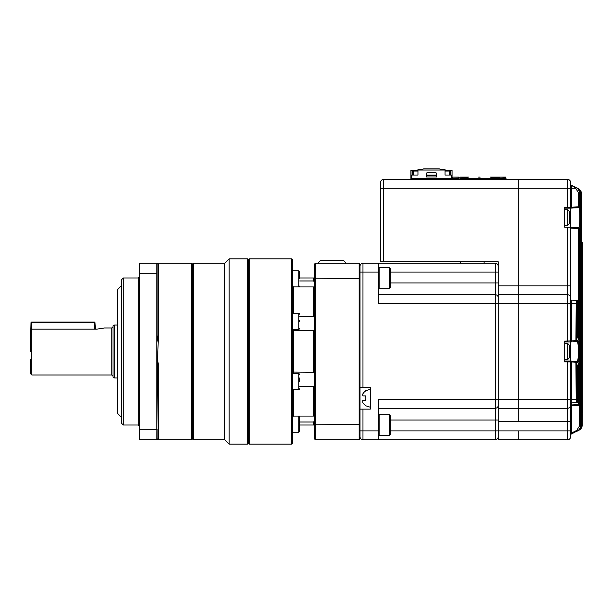 <?xml version="1.0" encoding="UTF-8"?>
<svg xmlns="http://www.w3.org/2000/svg" width="613" height="613" viewBox="0 0 613 613"><rect width="100%" height="100%" fill="white"/><g stroke="black" fill="none" stroke-linecap="round" stroke-linejoin="round"><path stroke-width="0.92" d="M498.239 405.316A2.942 2.942 0 0 1 495.304 408.25L378.55 408.25L495.304 408.25L495.304 420.012L498.239 420.012M498.239 297.68A2.942 2.942 -135 0 0 495.304 294.738L378.55 294.738M498.239 266.211A2.942 2.942 90 0 0 495.304 263.268L362.965 263.268L362.965 387.37L370.313 387.37L370.313 409.132L360.023 409.132M498.239 436.778A2.942 2.942 0 0 1 495.304 439.72L362.965 439.72A2.942 2.942 0 0 1 360.023 436.778A2.942 2.942 0 0 0 362.965 439.72L362.965 430.901L378.55 430.901L378.55 399.431L495.304 399.431L495.304 408.25M561.761 408.25L567.646 408.25L567.646 361.049L564.703 361.049L569.707 361.049A0.881 0.881 0 0 1 570.588 361.938L570.588 436.778A2.942 2.942 0 0 1 567.646 439.72L518.828 439.72L518.828 430.901L518.828 439.72L498.239 439.72L498.239 303.558L378.55 303.558L378.55 263.268L484.124 263.268L484.124 261.797L498.239 261.797L498.239 285.911L518.828 285.911L518.828 179.456L518.828 285.911L567.646 285.911L567.646 227.247L570.588 227.247L570.588 208.129L567.646 208.129L578.902 207.692L570.596 208.129L571.423 207.202L571.423 208.083M498.239 272.095L495.304 272.095L495.304 263.268L484.124 263.268M378.55 430.901L378.55 439.72M359.141 439.72L360.023 438.839L360.023 424.464L315.32 424.778L315.32 439.72L359.141 439.72L359.141 263.268L360.023 264.149L360.023 436.778M362.965 387.37L360.023 387.37M378.55 272.095L360.023 272.095L360.023 266.211A2.942 2.942 0 0 1 362.965 263.268M387.96 261.797L460.601 261.797L460.601 263.268M362.536 394.55L362.865 393.845L362.865 395.898L365.746 395.898A5.142 5.142 0 0 0 365.746 400.603L362.865 400.603L362.865 402.664A8.659 8.659 0 0 0 365.746 405.607L365.746 405.607M362.429 400.894L362.927 400.603M365.746 390.902L365.746 390.902A8.659 8.659 0 0 0 362.865 393.845M362.865 395.898L365.746 395.898L362.865 395.898M570.389 215.745L570.427 215.148A20.551 18.995 180 0 0 570.358 214.634A20.589 20.589 0 0 0 569.761 211.922L569.761 223.446A20.589 20.589 0 0 0 570.358 220.734A20.551 18.995 0 0 0 570.427 220.228L569.975 219.615A20.099 16.628 52.6 0 1 569.944 220.665A20.551 7.846 0 0 0 570.427 219.63M570.389 219.63A20.551 18.995 180 0 0 570.427 219.339L570.427 217.899A20.551 7.846 0 0 0 570.358 217.684M570.358 214.634A20.551 18.995 180 0 0 569.944 212.65A20.099 6.866 151.7 0 1 569.944 213.539A20.551 18.995 0 0 1 570.427 216.037L570.427 217.477A20.551 7.846 180 0 1 569.944 218.512A20.099 16.628 52.6 0 1 569.975 219.592M570.427 219.339L569.967 219.308M570.389 349.556L570.427 348.95A20.551 18.995 180 0 0 570.358 348.445A20.589 20.589 0 0 0 569.761 345.732L569.761 357.256A20.589 20.589 0 0 0 570.358 354.544A20.551 18.995 0 0 0 570.427 354.038L569.975 353.425M570.389 353.433A20.551 18.995 180 0 0 570.427 353.149L570.427 351.701A20.551 7.846 0 0 0 570.358 351.494M570.358 348.445A20.551 18.995 180 0 0 569.944 346.452A20.099 6.866 151.7 0 1 569.944 347.341A20.551 18.995 0 0 1 570.427 349.839L570.427 351.287A20.551 7.846 180 0 1 569.944 352.314A20.099 16.628 52.6 0 1 569.975 353.402A20.099 16.628 52.6 0 1 569.944 354.467A20.551 7.846 0 0 0 570.427 353.44M570.427 353.149L569.967 353.111M498.239 421.483L518.828 421.483L518.828 303.558L498.239 303.558L498.239 294.738L518.828 294.738L518.828 285.911L518.828 303.558L567.646 303.558L567.646 285.911L570.588 285.911L570.588 300.952M567.646 227.247L564.703 227.247L564.703 207.248L570.588 207.248L570.588 182.398A2.942 2.942 0 0 0 567.646 179.456L383.546 179.456L383.546 261.797L485.894 261.797M383.546 261.797L380.612 261.797L380.612 182.398A2.942 2.942 0 0 1 383.546 179.456A2.942 2.942 0 0 0 380.612 182.398A2.942 2.942 0 0 1 383.546 179.456M564.703 208.129L567.646 208.129L567.646 188.275L380.612 188.275L380.612 261.797M580.273 429.361L571.071 434.18A0.881 0.881 0 0 0 570.588 434.969L570.588 436.778A2.942 2.942 0 0 1 567.646 439.72L567.646 421.483L518.828 421.483L518.828 408.25L498.239 408.25L518.828 408.25L518.828 294.738L567.646 294.738A2.942 2.942 0 0 1 570.588 297.68L570.588 341.058A0.881 0.881 0 0 1 569.707 341.939L567.646 341.939L569.707 341.939M498.239 294.738L498.239 285.911M571.423 361.095L577.162 361.394L570.596 361.049L571.423 361.095L571.423 361.976L564.703 361.938L564.703 341.058L575.906 340.774L576.228 300.324L571.423 300.071L576.304 300.332A0.881 0.874 93 0 1 577.132 301.213L576.733 340.774L577.998 340.713C579.584 339.924 579.584 363.08 577.998 362.275L576.733 362.214L576.733 399.431L577.132 401.776L577.132 366.781L577.362 365.003L577.89 364.98L578.434 401.707A0.881 0.874 87 0 1 577.607 402.588L571.423 402.917L571.423 405.86L578.779 405.469L571.423 405.86A0.881 0.881 0 0 0 570.588 406.741M569.707 361.049L564.703 361.049L570.596 361.049L570.588 341.939L577.162 341.594L570.596 341.939L571.017 341.058M577.998 362.275A0.881 0.874 93 0 0 577.162 361.394C577.929 360.858 578.335 357.555 578.381 351.494C578.335 345.433 577.929 342.131 577.162 341.594A0.881 0.874 -93 0 0 577.998 340.713M570.588 185.042A0.881 0.544 180 0 0 571.423 185.586L571.423 207.202L578.457 206.834L578.457 192.75L575.714 188.275L571.071 184.996L577.369 188.137C579.438 189.279 580.526 191.034 580.618 193.409L580.618 221.017C580.488 225.799 580.197 228.312 579.737 228.565A0.881 0.881 93 0 0 578.902 227.684L570.588 227.247L578.902 227.684C579.492 227.124 579.798 223.791 579.821 217.684C579.798 211.585 579.492 208.251 578.902 207.692A0.881 0.881 87 0 0 579.737 206.811C580.197 207.064 580.488 209.577 580.618 214.358L580.618 193.409L580.365 204.045L579.614 204.045M582.335 413.331L582.204 242.656L582.25 423.545C582.358 409.338 582.358 409.338 582.25 423.545L582.319 414.288M581.515 241.79L582.35 242.664A0.881 0.881 -87 0 0 581.515 241.783L581.515 241.783A0.881 0.881 93 0 1 582.35 242.664L582.289 411.76A0.881 0.881 -87 0 0 582.281 411.637M575.653 188.237L576.074 187.494C578.12 188.643 579.193 190.398 579.285 192.75L579.775 205.769L580.22 205.792L580.365 204.045M578.457 192.75L579.285 192.75L579.285 206.834L579.737 206.811M570.588 405.316A2.942 2.942 0 0 1 567.646 408.25A2.942 2.942 0 0 0 570.588 405.316A2.942 2.942 0 0 1 567.646 408.25L518.828 408.25L567.646 408.25L567.646 421.483L570.588 421.483L570.588 404.978L578.457 404.603L578.442 365.195L579.285 365.195L579.101 363.448A0.881 0.881 87 0 1 578.48 364.291M577.055 301.205A0.881 0.874 93 0 0 576.228 300.324L571.423 300.071L571.423 341.893M577.055 401.783A0.881 0.874 -93 0 1 576.228 402.664L575.906 362.214L571.423 361.976L571.423 402.917A0.881 0.881 0 0 0 570.588 403.798M579.285 365.195L579.607 404.588L579.607 231.369L579.775 229.599L580.22 229.576L580.365 231.331L580.365 425.889C580.273 428.265 579.185 430.027 577.094 431.177L576.741 430.387L579.538 425.889L579.538 404.955M581.4 241.783L581.4 241.783A0.881 0.881 -87 0 1 582.204 242.656L581.944 242.656M581.369 241.775L581.423 241.783A0.881 0.881 -87 0 1 582.258 242.664L582.258 242.664A0.881 0.881 0 0 0 581.423 241.783M570.588 227.247L570.588 297.68A2.942 2.942 0 0 0 567.646 294.738M576.733 303.558L567.646 303.558L567.646 341.939L564.703 341.939M567.646 179.456A2.942 2.942 0 0 1 570.588 182.398A2.942 2.942 0 0 0 567.646 179.456L567.646 188.275L575.714 188.275L576.074 187.494M581.4 242.641L581.829 242.641L581.829 425.169L581.829 242.641A0.881 0.881 -87 0 0 581.4 241.882M580.618 425.468L581.4 425.384L581.216 193.708L581.216 425.468C581.124 427.843 580.036 429.598 577.944 430.747L577.944 430.709M579.538 425.889L580.618 425.767L580.618 220.557L580.618 425.767C580.879 427.644 579.791 429.399 577.369 431.039C579.446 429.889 580.534 428.135 580.618 425.767M579.737 228.565L579.285 228.542L579.285 337.794L579.101 339.548L578.634 339.518L578.434 337.748L578.434 301.282L578.105 336.261L577.89 338.008L577.362 337.985L577.132 336.208L577.132 301.213A0.881 0.881 0 0 0 576.304 300.332M578.634 363.471L578.503 363.907A0.881 0.874 87 0 0 578.634 363.471L579.101 363.448M570.588 184.207A0.881 0.881 0 0 0 571.071 184.996L576.358 187.647M571.071 184.996L578.151 188.528C580.22 189.662 581.3 191.425 581.4 193.792L581.4 193.792C581.829 192.306 580.741 190.551 578.151 188.528M579.001 430.219C581.078 429.077 582.158 427.322 582.25 424.962L582.25 423.545M581.944 424.985L582.204 424.985C582.112 427.345 581.032 429.1 578.948 430.249L578.948 430.234M581.944 425.108C582.197 427 581.116 428.755 578.695 430.372C580.772 429.23 581.86 427.476 581.944 425.108L581.944 242.648A0.881 0.881 -87 0 0 581.4 241.829A0.881 0.881 0 0 1 581.944 242.648L581.944 242.648M581.4 425.169L581.829 425.169C581.737 427.537 580.649 429.292 578.565 430.441L578.565 430.418M578.151 430.648C580.227 429.498 581.308 427.744 581.4 425.384L581.4 425.384C581.653 427.276 580.565 429.031 578.151 430.648M577.944 188.467L577.944 188.429C580.028 189.57 581.116 191.325 581.216 193.708L580.618 193.708M577.078 188.061L577.094 187.999C579.178 189.141 580.273 190.904 580.365 193.287L579.614 193.287M579.607 192.911C579.515 190.528 578.434 188.773 576.35 187.632C578.159 188.252 579.247 190.007 579.614 192.911L579.676 205.378A0.881 0.881 93 0 1 579.775 205.769M577.139 401.776A0.881 0.881 0 0 1 576.304 402.657A0.881 0.874 -93 0 0 577.132 401.776L577.208 365.486M577.362 365.003A0.881 0.874 87 0 1 577.231 365.478M577.89 364.98A0.881 0.874 87 0 1 577.178 365.846M575.906 361.333A0.881 0.874 93 0 1 576.733 362.214L575.906 362.214L575.906 361.333M578.105 366.727L577.139 366.735M576.733 340.774A0.881 0.874 87 0 1 575.906 341.656L575.906 340.774L576.733 340.774M577.139 401.737L578.105 401.73A0.881 0.874 87 0 1 577.277 402.611L577.277 366.727M570.588 299.19A0.881 0.881 0 0 0 571.423 300.071M577.139 301.213L577.208 337.502A0.881 0.874 93 0 1 577.362 337.985M577.178 337.142A0.881 0.874 93 0 1 577.89 338.008M577.139 336.253L578.105 336.261M579.285 404.603A0.881 0.881 87 0 1 578.457 405.484L578.457 404.603L579.285 404.603M577.277 336.261L577.277 301.259L578.105 301.259A0.881 0.874 93 0 0 577.277 300.378L577.139 301.251M579.607 404.588A0.881 0.881 87 0 1 578.779 405.469A0.881 0.881 0 0 0 579.614 404.588L579.676 229.99A0.881 0.881 87 0 0 579.775 229.599M577.607 300.401A0.881 0.874 93 0 1 578.434 301.282L578.434 301.282A0.881 0.881 0 0 0 577.607 300.401M580.22 229.576A0.881 0.881 87 0 1 579.645 230.404M578.526 339.089A0.881 0.874 93 0 1 578.634 339.518M580.365 231.331L579.614 231.331M578.48 338.698A0.881 0.881 93 0 1 579.101 339.548M570.588 228.128L579.285 228.542A0.881 0.881 93 0 0 578.457 227.661L578.457 337.794L579.285 337.794M570.588 434.962A0.881 0.881 -0 0 1 571.071 434.18L571.423 433.046L570.588 433.046M579.285 206.834A0.881 0.881 87 0 1 578.457 207.715L578.457 206.834L579.285 206.834M579.645 204.964A0.881 0.881 93 0 1 580.22 205.792M570.596 361.049L571.017 361.938M571.017 207.248L570.588 207.248A0.881 0.881 0 0 1 569.707 208.129M395.898 179.456L526.766 179.456M411.698 179.456A0.766 0.766 0 0 1 412.105 179.341L457.336 179.341A0.766 0.766 0 0 1 457.742 179.456M453.068 179.341L457.336 179.341L457.336 178.575L424.725 178.575L424.725 179.31L444.716 179.31L444.716 178.575M444.716 179.31L424.725 179.31M424.725 178.575L412.105 178.575L412.105 179.31M457.336 178.575A0.766 0.766 0 0 1 458.103 179.341L458.103 179.456M411.338 179.456L411.338 179.341A0.766 0.766 0 0 1 412.105 178.575M459.926 179.456A0.766 0.766 0 0 1 460.332 179.341L505.564 179.341A0.766 0.766 0 0 1 505.97 179.456M501.296 179.341L505.564 179.341L505.564 178.575L472.952 178.575L472.952 179.31L492.952 179.31L492.952 178.575M492.952 179.31L472.952 179.31M472.952 178.575L460.332 178.575L460.332 179.341L464.6 179.341M505.564 178.575A0.766 0.766 0 0 1 506.33 179.341L506.33 179.456M459.574 179.456L459.574 179.341A0.766 0.766 0 0 1 460.332 178.575M468.684 177.103L460.156 177.103M458.539 179.456L458.539 177.103L452.953 177.103L452.662 178.575M467.367 178.575L467.367 177.395L453.911 177.103M478.684 177.103L480.155 177.103M490.155 177.103L505.595 177.103M503.955 177.103L504.675 177.103M504.905 177.103L505.319 177.103M498.392 177.103C505.978 177.103 505.978 177.103 498.392 177.103M505.886 178.644L505.886 177.395L499.993 177.103M491.189 178.575L490.898 177.103M499.993 178.575L499.993 177.395L491.182 177.395L491.182 178.575M504.269 177.103L492.507 177.103M410.902 179.456L410.902 170.337L417.959 170.337M436.487 175.042L426.487 175.042M445.015 170.337L452.072 170.337L452.072 178.575M436.487 176.958L426.487 176.958L426.487 173.571A0.881 0.881 0 0 1 427.368 172.69L435.605 172.69A0.881 0.881 0 0 1 436.487 173.571L436.487 176.958M452.072 175.042L445.015 175.042L445.015 170.046L417.959 170.046L417.959 175.042L410.902 175.042M412.81 175.042L412.81 171.073L417.959 171.073M412.81 171.073L412.074 170.337L412.074 175.042M426.487 175.778L436.487 175.778M445.015 171.073L449.275 171.073L449.275 175.042M450.892 175.042L450.892 170.337L450.157 171.073L449.275 171.073L449.275 170.337M417.959 170.046L417.959 169.456L422.073 169.456L423.69 168.866L439.276 168.866L440.893 169.456L445.015 169.456L445.015 170.046M450.157 171.073L450.157 175.042M30.65 359.371L30.65 373.846L30.65 359.371M299.734 320.293L299.734 321.388M299.734 416.97L299.734 431.376L298.853 432.265L298.853 416.089L299.734 416.97M293.259 286.899L298.853 286.899L298.853 270.731L299.734 271.613L299.734 274.57M299.734 271.613L299.734 278.815M299.734 377.922L299.734 381.6M291.504 258.862L292.386 259.743L292.386 443.245L291.504 444.134L291.504 258.862L249.154 258.862L249.154 444.134L291.504 444.134M114.462 377.96L112.991 377.11L112.991 325.878L114.462 325.028L114.462 377.96L117.405 377.96M123.29 425.016L121.818 423.545L121.818 279.444L123.29 277.973L123.29 425.016L138.285 425.016L138.285 277.973L123.29 277.973M346.299 263.268L343.449 260.326L320.722 260.326L317.871 263.268M314.438 385.738L313.557 386.657L313.557 416.066L293.558 416.066L292.386 416.825M299.734 386.657L313.557 386.657M313.557 351.494L313.557 372.29L292.386 372.083L293.558 372.29L293.558 330.698L313.557 330.698L313.557 351.494M314.438 372.581L313.557 372.29M314.438 330.407L313.557 330.698M292.386 330.905L293.558 330.698M314.415 281.957L313.557 280.976L299.734 280.976M314.438 287.436L313.557 286.93L313.557 316.331L299.734 316.331M292.386 286.164L293.558 286.93L313.557 286.93M314.438 421.008L313.557 422.012L313.557 425.016L299.734 425.016M249.154 258.862L248.273 259.743L248.273 443.245L249.154 444.134M247.391 258.862L247.391 444.134L229.155 444.134L229.155 258.862L247.391 258.862L248.273 259.743M224.741 263.268L224.741 439.72L193.279 439.72L193.279 263.268L224.741 263.268L229.155 258.862M193.279 263.268L192.398 264.149L192.398 438.839L193.279 439.72M192.398 264.149L191.517 263.268L191.517 439.72L157.25 439.72M191.517 263.268L157.303 263.268L158.284 264.241L157.104 263.567L157.104 335.349L157.441 338.33L158.284 338.483L157.648 359.233L158.284 364.543L157.441 364.658L156.813 359.333L156.813 343.617L157.441 338.33M157.457 439.077L158.284 438.755L157.303 439.72M121.818 285.329L117.405 289.734L117.405 413.254L121.818 417.66M103.72 328.108L96.816 329.143L31.83 329.143L31.83 375.018L30.65 373.846M95.344 329.143L94.984 322.599L31.018 322.599L30.65 336.79M94.617 322.967L94.617 329.143M31.386 322.967L31.386 329.235L31.83 329.143M360.023 278.532L315.32 278.21L315.32 424.778L314.438 424.464L314.438 264.149L315.32 263.268L315.32 278.21L314.438 278.532M359.141 263.268L315.32 263.268M315.32 439.72L314.438 438.839L314.438 424.464M314.438 415.56L313.557 416.066M299.734 422.012L313.557 422.012M314.438 317.258L313.557 316.331M314.438 278.854L313.557 277.973L313.557 280.976M299.734 424.173L299.734 425.269M157.426 439.1L156.813 439.72L139.756 439.72L139.756 429.299L156.813 429.299L156.813 359.333L157.648 359.233M156.836 439.697L157.441 364.658M157.104 273.796L139.756 273.689L139.756 263.268L156.813 263.268L157.441 263.897M157.104 429.192L157.104 439.429M139.458 273.796L139.756 429.299L139.756 263.268M157.648 263.613L156.813 263.268L156.813 343.617M139.756 439.72L139.458 429.192M30.65 351.494L30.65 330.392L31.386 329.235M31.018 322.599L31.531 322.086L94.463 322.086L94.984 322.599M390.312 269.007L390.312 287.681L390.312 269.007M390.312 416.043L390.312 434.717L390.312 416.043M158.284 438.755L158.284 364.543M158.284 338.483L158.284 264.241M576.733 399.431L495.304 399.431L495.304 282.976L498.239 282.976M390.312 272.095L495.304 272.095L495.304 282.976L390.312 282.976M570.588 430.901L495.304 430.901L495.304 439.72M390.312 420.012L495.304 420.012L495.304 430.901L390.312 430.901M362.965 409.132L362.965 430.901L360.023 430.901M564.703 209.6L567.194 209.815L567.194 225.553L569.761 223.446M564.703 343.41L567.194 343.625L567.194 359.364C567.347 359.915 568.205 359.218 569.761 357.256M571.4 405.599A0.881 0.621 0 0 0 570.588 406.22M571.423 405.86L571.423 433.046L576.741 430.387M570.588 436.778A2.942 2.942 0 0 1 567.646 439.72M578.434 401.707L578.434 365.241L578.434 401.707A0.881 0.881 0 0 1 577.607 402.588M451.988 179.341L417.453 179.341M416.373 179.341L412.105 179.341M500.216 179.341L465.688 179.341M451.191 178.575L451.191 175.042M411.783 175.042L411.783 178.644M413.691 170.337L413.691 175.042M112.991 376.198L111.819 375.018L111.819 327.97L104.172 327.97M292.386 329.48L298.853 329.48L298.853 313.304L299.734 314.185M292.386 389.684L298.853 389.684L298.853 373.509L299.734 374.397M293.558 389.684L293.558 416.066M293.558 286.93L293.558 313.304M389.722 267.682L379.14 267.682L379.14 288.263L389.722 288.263L389.722 267.682L390.312 268.272M389.722 414.725L379.14 414.725L379.14 435.307L389.722 435.307L389.722 414.725L390.312 415.308M365.179 405.607L370.313 407.224M365.179 390.902L370.313 389.286M567.194 225.553L564.703 225.776M567.194 209.815C567.469 209.339 568.328 210.044 569.761 211.922M567.194 359.364L564.703 359.586M567.194 343.625C567.316 343.058 568.174 343.763 569.761 345.732M578.503 339.081L578.442 301.282M580.618 193.409C581.116 192.068 580.028 190.314 577.369 188.137M581.4 240.855L581.453 242.388M581.4 425.384L581.4 193.792M581.913 426.909L582.25 424.962M582.258 420.066L582.266 419.522M582.281 417.43L582.296 415.867M582.304 415.43L582.319 414.503M138.285 425.016L139.458 426.188M298.853 416.089L293.267 416.089M298.853 373.509L292.386 373.509M298.853 313.304L292.386 313.304M298.853 270.731L292.386 270.731M117.405 325.028L114.462 325.028M314.438 424.135L313.557 425.016M313.557 277.973L299.734 277.973M298.853 432.265L292.386 432.265M248.273 443.245L247.391 444.134M224.741 439.72L229.155 444.134M192.398 438.839L191.517 439.72M111.819 375.018L31.83 375.018M298.853 389.684L299.734 388.803M298.853 286.899L299.734 286.018M298.853 329.48L299.734 328.599M138.285 277.973L139.458 276.8M111.819 327.97L112.991 326.79M389.722 288.263L390.312 287.681M379.14 288.263L378.55 287.681L379.14 288.263M379.14 267.682L378.55 268.272M389.722 435.307L390.312 434.717M379.14 435.307L378.55 434.717M379.14 414.725L378.55 415.308L379.14 414.725"/></g></svg>
